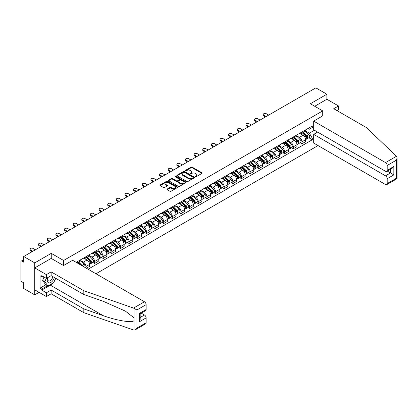 <?xml version="1.0" encoding="UTF-8"?>
<svg xmlns="http://www.w3.org/2000/svg" width="418" height="418" viewBox="0 0 418 418"><rect width="100%" height="100%" fill="white"/><g stroke="black" fill="none" stroke-linecap="round" stroke-linejoin="round"><path stroke-width="0.63" d="M195.394 176.741A0.538 0.308 0 0 0 196.152 176.741L201.931 173.407A0.768 0.444 0 0 0 202.155 173.094A0.768 0.444 0 0 0 201.931 172.78L192.144 167.127A0.768 0.444 0 0 0 191.057 167.127L185.279 170.466A0.538 0.308 0 0 0 186.041 170.905L186.789 170.471A2.461 1.421 0 0 1 190.268 170.471L191.083 170.941A2.461 1.421 0 0 1 191.805 171.944A2.461 1.421 0 0 1 191.083 172.953L190.336 173.381A0.538 0.308 0 0 0 191.099 173.82L191.846 173.392A2.461 1.421 0 0 1 195.326 173.392L196.141 173.862A2.461 1.421 0 0 1 196.862 174.865A2.461 1.421 0 0 1 196.141 175.868L195.394 176.302A0.538 0.308 0 0 0 195.394 176.741L195.394 176.302M167.19 189.04A0.768 0.444 0 0 0 166.965 189.354A0.768 0.444 0 0 0 167.19 189.667L169.933 191.251A0.768 0.444 0 0 0 171.019 191.251L177.436 187.546A0.768 0.444 0 0 0 177.66 187.233A0.768 0.444 0 0 0 177.436 186.919L167.649 181.271A0.768 0.444 0 0 0 166.563 181.271L160.146 184.975A0.768 0.444 0 0 0 159.922 185.289A0.768 0.444 0 0 0 160.146 185.602L163.464 187.515A0.768 0.444 0 0 0 164.551 187.515L167.299 185.932A0.768 0.444 0 0 0 167.524 185.618A0.768 0.444 0 0 0 167.299 185.305L165.653 184.354A2.059 1.186 0 0 1 165.053 183.512A2.059 1.186 0 0 1 166.322 182.415A2.059 1.186 0 0 1 168.559 182.676L175.006 186.391A2.059 1.186 0 0 1 175.607 187.233A2.059 1.186 0 0 1 174.337 188.33A2.059 1.186 0 0 1 172.096 188.074L171.019 187.452A0.768 0.444 0 0 0 169.933 187.452L167.19 189.04L167.19 189.667L169.933 188.095L169.933 187.452M63.604 260.482L51.252 253.355L34.746 262.885L23.727 256.521L315.846 87.864L326.871 94.228L310.365 103.758L322.717 110.89L63.604 260.482L63.604 265.503M186.841 181.49A0.768 0.444 0 0 0 187.928 181.49L194.344 177.786A0.768 0.444 0 0 0 194.569 177.472A0.768 0.444 0 0 0 194.344 177.159L184.557 171.505A0.768 0.444 0 0 0 183.471 171.505L177.054 175.21A0.768 0.444 0 0 0 176.83 175.523A0.768 0.444 0 0 0 177.054 175.837L186.841 181.49M175.398 176.856A0.538 0.308 0 0 1 175.941 176.934L185.879 182.671L179.474 186.371A0.768 0.444 0 0 1 178.387 186.371L168.6 180.722L171.349 179.144L171.349 178.507L168.6 180.09A0.768 0.444 0 0 0 168.376 180.409A0.768 0.444 0 0 0 168.6 180.722L168.6 180.09M171.349 179.144A0.768 0.444 0 0 1 172.435 179.144L172.435 178.507A0.768 0.444 0 0 0 171.349 178.507M172.435 178.507L176.401 180.801A0.768 0.444 0 0 0 177.493 180.801L179.312 179.745A0.768 0.444 0 0 0 179.536 179.432A0.768 0.444 0 0 0 179.312 179.118L175.179 176.736A0.538 0.308 0 0 1 175.941 176.297L185.89 182.039A0.768 0.444 0 0 1 186.114 182.352A0.768 0.444 0 0 1 185.89 182.666L185.89 182.039M34.746 262.885L34.746 294.862L23.727 288.498L23.727 282.84L22.008 281.847A1.567 0.904 -120 0 1 20.9 279.929L20.9 261.83A1.567 0.904 -120 0 1 21.224 261.109L23.727 259.667M95.978 273.774L318.035 145.569M34.746 294.862L39.093 292.349M23.727 256.521L23.727 262.18L22.008 261.187A1.567 0.904 -120 0 0 21.224 261.109M337.007 110.603L338.502 109.735L338.502 105.963L326.871 99.249L326.871 94.228M301.948 131.994A3.605 2.08 60 0 1 301.2 133.614L304.853 131.503A3.605 2.08 -120 0 0 305.6 129.883M296.759 135.876L299.398 137.397A3.605 2.08 60 0 1 301.948 141.812L305.6 139.701A3.605 2.08 -120 0 0 303.055 135.286L300.438 133.776M305.6 139.701L305.6 141.65L301.948 143.761L300.192 142.752M301.2 133.614A3.605 2.08 60 0 1 299.424 133.452M301.948 141.812L301.948 143.761M293.305 136.984A3.605 2.08 60 0 1 292.558 138.598L296.216 136.487A3.605 2.08 -120 0 0 296.958 134.873M291.55 147.737L293.305 148.751L296.958 146.64L296.958 144.691A3.605 2.08 -120 0 0 294.413 140.276L291.795 138.766M292.558 138.598A3.605 2.08 60 0 1 290.787 138.436M288.117 140.861L290.756 142.386A3.605 2.08 60 0 1 293.305 146.802L293.305 148.751M284.663 141.974A3.605 2.08 60 0 1 283.916 143.588L287.574 141.477A3.605 2.08 -120 0 0 288.321 139.863M282.913 152.727L284.663 153.74L288.321 151.629L288.321 149.681A3.605 2.08 -120 0 0 285.771 145.265L283.153 143.755M283.916 143.588A3.605 2.08 60 0 1 282.145 143.426M279.475 145.851L282.113 147.376A3.605 2.08 60 0 1 284.663 151.791L284.663 153.74M276.021 146.958A3.605 2.08 60 0 1 275.279 148.578L278.931 146.467A3.605 2.08 -120 0 0 279.679 144.847M274.271 157.717L276.021 158.73L279.679 156.619L279.679 154.665A3.605 2.08 -120 0 0 277.129 150.255L274.516 148.745M275.279 148.578A3.605 2.08 60 0 1 273.503 148.416M270.833 150.841L273.476 152.366A3.605 2.08 60 0 1 276.021 156.776L276.021 158.73M267.384 151.948A3.605 2.08 60 0 1 266.637 153.568L270.289 151.457A3.605 2.08 -120 0 0 271.036 149.837M265.629 162.706L267.384 163.715L271.036 161.604L271.036 159.655A3.605 2.08 -120 0 0 268.492 155.245L265.874 153.73M266.637 153.568A3.605 2.08 60 0 1 264.86 153.406M262.196 155.83L264.834 157.351A3.605 2.08 60 0 1 267.384 161.766L267.384 163.715M258.742 156.938A3.605 2.08 60 0 1 257.995 158.553L261.652 156.447A3.605 2.08 -120 0 0 262.399 154.827M256.986 167.696L258.742 168.705L262.399 166.594L262.399 164.645A3.605 2.08 -120 0 0 259.85 160.23L257.232 158.72M257.995 158.553A3.605 2.08 60 0 1 256.224 158.391M253.554 160.82L256.192 162.341A3.605 2.08 60 0 1 258.742 166.756L258.742 168.705M250.1 161.928A3.605 2.08 60 0 1 249.353 163.542L253.01 161.432A3.605 2.08 -120 0 0 253.757 159.817M248.349 172.681L250.1 173.695L253.757 171.584L253.757 169.635A3.605 2.08 -120 0 0 251.208 165.22L248.59 163.71M249.353 163.542A3.605 2.08 60 0 1 247.581 163.381M244.911 165.805L247.555 167.331A3.605 2.08 60 0 1 250.1 171.746L250.1 173.695M241.458 166.913A3.605 2.08 60 0 1 240.716 168.532L244.368 166.421A3.605 2.08 -120 0 0 245.115 164.807M239.707 177.671L241.458 178.685L245.115 176.574L245.115 174.619A3.605 2.08 -120 0 0 242.565 170.21L239.953 168.7M240.716 168.532A3.605 2.08 60 0 1 238.939 168.37M236.274 170.795L238.913 172.32A3.605 2.08 60 0 1 241.458 176.73L241.458 178.685M232.821 171.902A3.605 2.08 60 0 1 232.074 173.522L235.731 171.411A3.605 2.08 -120 0 0 236.473 169.792M231.065 182.661L232.821 183.674L236.473 181.564L236.473 179.609A3.605 2.08 -120 0 0 233.928 175.199L231.311 173.684M232.074 173.522A3.605 2.08 60 0 1 230.297 173.36M227.632 175.785L230.271 177.31A3.605 2.08 60 0 1 232.821 181.72L232.821 183.674M224.179 176.892A3.605 2.08 60 0 1 223.431 178.512L227.089 176.401A3.605 2.08 -120 0 0 227.836 174.781M222.428 187.651L224.179 188.659L227.836 186.548L227.836 184.599A3.605 2.08 -120 0 0 225.286 180.184L222.669 178.674M223.431 178.512A3.605 2.08 60 0 1 221.66 178.345M218.99 180.775L221.629 182.295A3.605 2.08 60 0 1 224.179 186.71L224.179 188.659M215.536 181.882A3.605 2.08 60 0 1 214.789 183.497L218.447 181.386A3.605 2.08 -120 0 0 219.194 179.771M213.786 192.635L215.536 193.649L219.194 191.538L219.194 189.589A3.605 2.08 -120 0 0 216.644 185.174L214.032 183.664M214.789 183.497A3.605 2.08 60 0 1 213.018 183.335M210.348 185.759L212.992 187.285A3.605 2.08 60 0 1 215.536 191.7L215.536 193.649M206.9 186.872A3.605 2.08 60 0 1 206.152 188.487L209.805 186.376A3.605 2.08 -120 0 0 210.552 184.761M205.144 197.625L206.9 198.639L210.552 196.528L210.552 194.579A3.605 2.08 -120 0 0 208.007 190.164L205.39 188.654M206.152 188.487A3.605 2.08 60 0 1 204.376 188.325M201.711 190.749L204.35 192.275A3.605 2.08 60 0 1 206.9 196.685L206.9 198.639M198.257 191.857A3.605 2.08 60 0 1 197.51 193.477L201.168 191.366A3.605 2.08 -120 0 0 201.91 189.746M196.502 202.615L198.257 203.629L201.91 201.518L201.91 199.564A3.605 2.08 -120 0 0 199.365 195.154L196.747 193.644M197.51 193.477A3.605 2.08 60 0 1 195.739 193.315M193.069 195.739L195.708 197.265A3.605 2.08 60 0 1 198.257 201.675L198.257 203.629M189.615 196.847A3.605 2.08 60 0 1 188.868 198.466L192.526 196.356A3.605 2.08 -120 0 0 193.273 194.736M187.865 207.605L189.615 208.613L193.273 206.502L193.273 204.554A3.605 2.08 -120 0 0 190.723 200.138L188.105 198.628M188.868 198.466A3.605 2.08 60 0 1 187.097 198.304M184.427 200.729L187.065 202.249A3.605 2.08 60 0 1 189.615 206.664L189.615 208.613M180.973 201.837A3.605 2.08 60 0 1 180.231 203.451L183.883 201.34A3.605 2.08 -120 0 0 184.631 199.726M179.223 212.59L180.973 213.603L184.631 211.492L184.631 209.543A3.605 2.08 -120 0 0 182.081 205.128L179.468 203.618M180.231 203.451A3.605 2.08 60 0 1 178.455 203.289M175.785 205.713L178.429 207.239A3.605 2.08 60 0 1 180.973 211.654L180.973 213.603M172.336 206.826A3.605 2.08 60 0 1 171.589 208.441L175.241 206.33A3.605 2.08 -120 0 0 175.988 204.715M170.581 217.579L172.336 218.593L175.988 216.482L175.988 214.533A3.605 2.08 -120 0 0 173.444 210.118L170.826 208.608M171.589 208.441A3.605 2.08 60 0 1 169.812 208.279M167.148 210.703L169.786 212.229A3.605 2.08 60 0 1 172.336 216.644L172.336 218.593M163.694 211.811A3.605 2.08 60 0 1 162.947 213.431L166.604 211.32A3.605 2.08 -120 0 0 167.352 209.7M161.938 222.569L163.694 223.583L167.352 221.472L167.352 219.518A3.605 2.08 -120 0 0 164.802 215.108L162.184 213.598M162.947 213.431A3.605 2.08 60 0 1 161.176 213.269M158.506 215.693L161.144 217.219A3.605 2.08 60 0 1 163.694 221.629L163.694 223.583M155.052 216.801A3.605 2.08 60 0 1 154.305 218.421L157.962 216.31A3.605 2.08 -120 0 0 158.709 214.69M153.301 227.559L155.052 228.568L158.709 226.462L158.709 224.508A3.605 2.08 -120 0 0 156.16 220.098L153.542 218.583M154.305 218.421A3.605 2.08 60 0 1 152.533 218.259M149.863 220.683L152.507 222.209A3.605 2.08 60 0 1 155.052 226.619L155.052 228.568M146.41 221.791A3.605 2.08 60 0 1 145.668 223.405L149.32 221.3A3.605 2.08 -120 0 0 150.067 219.68M144.659 232.549L146.41 233.557L150.067 231.447L150.067 229.498A3.605 2.08 -120 0 0 147.517 225.083L144.905 223.573M145.668 223.405A3.605 2.08 60 0 1 143.891 223.243M141.221 225.673L143.865 227.193A3.605 2.08 60 0 1 146.41 231.609L146.41 233.557M137.773 226.781A3.605 2.08 60 0 1 137.026 228.395L140.683 226.284A3.605 2.08 -120 0 0 141.425 224.67M136.017 237.534L137.773 238.547L141.425 236.436L141.425 234.488A3.605 2.08 -120 0 0 138.88 230.072L136.263 228.562M137.026 228.395A3.605 2.08 60 0 1 135.249 228.233M132.584 230.658L135.223 232.183A3.605 2.08 60 0 1 137.773 236.598L137.773 238.547M129.131 231.765A3.605 2.08 60 0 1 128.383 233.385L132.041 231.274A3.605 2.08 -120 0 0 132.788 229.66M127.38 242.524L129.131 243.537L132.788 241.426L132.788 239.472A3.605 2.08 -120 0 0 130.238 235.062L127.621 233.552M128.383 233.385A3.605 2.08 60 0 1 126.612 233.223M123.942 235.647L126.581 237.173A3.605 2.08 60 0 1 129.131 241.583L129.131 243.537M120.488 236.755A3.605 2.08 60 0 1 119.741 238.375L123.399 236.264A3.605 2.08 -120 0 0 124.146 234.644M118.738 247.513L120.488 248.527L124.146 246.416L124.146 244.462A3.605 2.08 -120 0 0 121.596 240.052L118.984 238.542M119.741 238.375A3.605 2.08 60 0 1 117.97 238.213M115.3 240.637L117.944 242.163A3.605 2.08 60 0 1 120.488 246.573L120.488 248.527M111.852 241.745A3.605 2.08 60 0 1 111.104 243.365L114.757 241.254A3.605 2.08 -120 0 0 115.504 239.634M110.096 252.503L111.852 253.512L115.504 251.401L115.504 249.452A3.605 2.08 -120 0 0 112.959 245.037L110.342 243.527M111.104 243.365A3.605 2.08 60 0 1 109.328 243.198M106.663 245.627L109.302 247.148A3.605 2.08 60 0 1 111.852 251.563L111.852 253.512M103.209 246.735A3.605 2.08 60 0 1 102.462 248.349L106.12 246.239A3.605 2.08 -120 0 0 106.862 244.624M101.454 257.488L103.209 258.502L106.862 256.391L106.862 254.442A3.605 2.08 -120 0 0 104.317 250.027L101.699 248.517M102.462 248.349A3.605 2.08 60 0 1 100.686 248.187M98.021 250.612L100.66 252.138A3.605 2.08 60 0 1 103.209 256.553L103.209 258.502M94.567 251.725A3.605 2.08 60 0 1 93.82 253.339L97.478 251.228A3.605 2.08 -120 0 0 98.225 249.614M92.817 262.478L94.567 263.492L98.225 261.381L98.225 259.432A3.605 2.08 -120 0 0 95.675 255.017L93.057 253.507M93.82 253.339A3.605 2.08 60 0 1 92.049 253.177M89.379 255.602L92.017 257.127A3.605 2.08 60 0 1 94.567 261.543L94.567 263.492M85.925 256.709A3.605 2.08 60 0 1 85.183 258.329L88.835 256.218A3.605 2.08 -120 0 0 89.583 254.599M86.369 268.225L89.583 266.37L89.583 264.416A3.605 2.08 -120 0 0 87.033 260.006L84.42 258.496M85.183 258.329A3.605 2.08 60 0 1 83.407 258.167M80.737 260.592L83.381 262.117A3.605 2.08 60 0 1 85.925 266.527L85.925 267.969M77.205 262.932L80.193 261.208A3.605 2.08 -120 0 0 80.94 259.588M77.288 261.699A3.605 2.08 60 0 1 77.022 262.823M313.688 128.316L312.303 127.516L309.367 129.214L308.066 128.462M305.396 130.886L309.367 133.18L314.435 130.249M313.688 137.465L312.303 138.264L309.367 133.18M88.088 269.213L312.303 139.764L312.303 138.264M313.688 126.717L312.303 127.516L312.303 126.017L76.18 262.337M322.717 110.89L322.717 115.906M51.252 253.355L51.252 258.439M308.834 137.762L312.303 139.764M195.608 176.819L196.141 176.511A2.461 1.421 0 0 0 196.862 175.508L196.862 174.865M191.805 171.944L191.805 172.587A2.461 1.421 0 0 1 191.083 173.59L190.551 173.898M201.931 172.78L201.931 173.407L192.144 167.77A0.768 0.444 0 0 0 191.057 167.77L185.493 170.978M194.344 177.159L194.344 177.786L184.557 172.148A0.768 0.444 0 0 0 183.471 172.148L177.065 175.847M192.985 177.692A0.538 0.308 0 0 0 192.985 177.253L184.395 172.294A0.538 0.308 0 0 0 183.633 172.294L182.849 172.749A2.461 1.421 0 0 0 182.128 173.752A2.461 1.421 0 0 0 182.849 174.755L188.717 178.146A2.461 1.421 0 0 0 192.196 178.146L192.985 177.692L192.985 178.329A0.538 0.308 0 0 0 193.142 178.11L193.142 177.472M182.128 173.752L182.128 174.39A2.461 1.421 0 0 0 182.849 175.398L182.849 174.755M192.985 178.329L192.196 178.784A2.461 1.421 0 0 1 188.717 178.784L182.849 175.398M172.435 179.144L176.401 181.438A0.768 0.444 0 0 0 177.493 181.438L179.312 180.388A0.768 0.444 0 0 0 179.536 180.074L179.536 179.432M180.524 183.178A2.059 1.186 0 0 0 182.765 183.434A2.059 1.186 0 0 0 184.035 182.337A2.059 1.186 0 0 0 183.429 181.496L181.161 180.184A0.768 0.444 0 0 0 180.074 180.184L178.251 181.24A0.768 0.444 0 0 0 178.026 181.553A0.768 0.444 0 0 0 178.251 181.867L180.524 183.178L180.524 183.815A2.059 1.186 0 0 0 182.765 184.072A2.059 1.186 0 0 0 184.035 182.974L184.035 182.337M178.026 181.553L178.026 182.191A0.768 0.444 0 0 0 178.251 182.504L178.251 181.867M180.524 183.815L178.251 182.504M175.607 187.233L175.607 187.875A2.059 1.186 0 0 1 174.337 188.973A2.059 1.186 0 0 1 172.096 188.711L171.019 188.095A0.768 0.444 0 0 0 169.933 188.095M165.053 183.512L165.053 184.155A2.059 1.186 0 0 0 165.653 184.991L165.653 184.354M167.289 185.937L165.653 184.991M177.425 187.551L167.649 181.908A0.768 0.444 0 0 0 166.563 181.908L160.157 185.608M302.413 132.914L305.814 136.268A1.959 1.129 60 0 1 306.331 139.204L305.6 139.628M303.087 133.582L304.534 134.413M268.685 115.091L266.329 113.733A1.803 1.04 -0 0 0 264.364 113.508A1.803 1.04 -0 0 0 263.256 114.469A1.803 1.04 -0 0 0 263.784 115.206L266.135 116.565M302.789 132.694L306.514 136.373A0.941 0.543 60 0 1 306.765 137.783A0.941 0.543 60 0 1 306.676 137.815M303.353 132.37L306.755 135.725A1.959 1.129 60 0 1 307.272 138.661A1.959 1.129 60 0 1 306.681 138.724M305.255 131.132L308.75 134.575A1.959 1.129 60 0 1 309.268 137.512L307.272 138.661M265.414 116.983L263.784 116.037A1.803 1.04 180 0 1 263.256 115.3L263.256 114.469M293.77 137.903L297.172 141.258A1.959 1.129 60 0 1 297.689 144.194L296.958 144.618M294.45 138.572L295.892 139.403M260.043 120.081L257.692 118.722A1.803 1.04 -0 0 0 255.727 118.498A1.803 1.04 -0 0 0 254.614 119.459A1.803 1.04 -0 0 0 255.142 120.196L257.493 121.554M294.147 137.684L297.872 141.362A0.941 0.543 60 0 1 298.123 142.768A0.941 0.543 60 0 1 298.039 142.804M294.711 137.36L298.118 140.714A1.959 1.129 60 0 1 298.63 143.651A1.959 1.129 60 0 1 298.039 143.714M296.618 136.116L300.108 139.565A1.959 1.129 60 0 1 300.626 142.501L298.63 143.651M256.777 121.967L255.142 121.027A1.803 1.04 180 0 1 254.614 120.29L254.614 119.459M285.128 142.888L288.535 146.248A1.959 1.129 60 0 1 289.047 149.184L288.321 149.607M285.808 143.557L287.25 144.393M251.401 125.071L249.05 123.712A1.803 1.04 -0 0 0 247.085 123.488A1.803 1.04 -0 0 0 245.972 124.449A1.803 1.04 -0 0 0 246.5 125.181L248.856 126.544M285.504 142.674L289.235 146.347A0.941 0.543 60 0 1 289.481 147.758A0.941 0.543 60 0 1 289.397 147.794M286.069 142.345L289.475 145.704A1.959 1.129 60 0 1 289.993 148.641A1.959 1.129 60 0 1 289.397 148.703M287.976 141.106L291.466 144.555A1.959 1.129 60 0 1 291.983 147.491L289.993 148.641M248.135 126.957L246.5 126.017A1.803 1.04 180 0 1 245.972 125.28L245.972 124.449M396.463 156.285L397.1 157.837L396.41 160.151L387.188 165.476A2.351 1.359 -120 0 0 385.527 162.597L396.463 156.285L366.419 127.579L333.736 108.711L338.502 105.963M317.623 132.088L313.688 134.361L313.688 143.06L385.527 184.537A2.351 1.359 -120 0 0 386.702 184.651A2.351 1.359 -120 0 0 387.188 183.575L387.188 178.716A2.351 1.359 -120 0 0 385.527 175.837L390.511 172.958L393.834 174.876L387.188 178.716M313.688 134.361L385.527 175.837M322.717 115.843L313.688 121.121L313.688 129.82L385.527 171.296A2.351 1.359 -120 0 0 386.702 171.411A2.351 1.359 -120 0 0 387.188 170.335L387.188 165.476M313.688 121.121L385.527 162.597M326.871 99.249L314.712 106.266M387.267 171.087L390.511 172.958L390.511 169.212M387.188 170.335L393.834 166.5L392.173 168.255L386.702 171.411M387.188 183.575L396.41 178.251L396.76 178.455M52.752 283.153A8.815 5.089 -60 0 1 50.312 285.139L41.727 290.097L46.377 292.783L51.142 290.035L83.825 308.902L83.825 312.674L134.037 330.136L135.249 329.828L136.911 328.073L146.133 322.748A2.351 1.359 60 0 1 145.647 323.825L135.249 329.828M83.825 308.902L103.136 315.637C116.857 320.627 132.234 323.104 134.037 320.616L134.037 317.832L125.405 311.128L103.136 301.247L83.825 294.512L51.142 275.645L46.377 278.393L41.727 275.708L41.727 276.732L40.065 275.77L40.065 288.117L41.727 289.073L47.49 285.745M46.377 292.783L46.377 296.555L34.746 289.841L34.746 267.901L51.2 258.408L63.552 265.54L72.633 260.294L144.471 301.77A2.351 1.359 60 0 1 146.133 304.649L146.133 309.508A2.351 1.359 60 0 1 145.647 310.584L140.176 313.74L140.176 319.409L139.487 321.724L139.487 313.343C140.385 313.861 140.385 313.861 139.487 313.343L146.133 309.508M51.142 290.035L51.142 293.807L46.377 296.555M83.825 312.674L51.142 293.807M146.133 304.649L136.911 309.973L133.541 308.082L83.825 290.735L51.142 271.867L46.377 274.621L46.377 278.393M46.377 274.621L34.746 267.901M41.727 290.097L41.727 289.073M51.142 271.867L51.142 275.645M83.825 290.735L83.825 294.512M140.176 317.487L144.471 315.01A2.351 1.359 60 0 1 146.133 317.889L146.133 322.748M144.471 315.01L141.227 313.134M55.756 278.304A8.815 5.089 -60 0 1 54.502 280.849M42.615 276.22L41.727 276.732M40.065 288.117L45.828 284.789M47.965 277.479A5.089 2.942 120 0 0 47.265 280.342A5.089 2.942 120 0 0 50.343 282.683A5.089 2.942 120 0 0 54.314 277.474M48.237 277.322A3.485 2.012 120 0 0 47.746 279.308A3.485 2.012 120 0 0 48.467 280.906A3.485 2.012 120 0 0 51.127 279.997A3.485 2.012 120 0 0 52.673 276.528M55.537 278.179L53.854 282.521L47.877 285.969L45.661 284.695L42.667 280.436L44 277.019M47.877 285.969L44.888 281.716L46.215 278.299M42.667 280.436L44.888 281.716M276.486 147.878L279.893 151.238A1.959 1.129 60 0 1 280.41 154.174L279.679 154.592M277.165 148.547L278.607 149.383M242.764 130.061L240.407 128.702A1.803 1.04 -0 0 0 238.443 128.478A1.803 1.04 -0 0 0 237.33 129.434A1.803 1.04 -0 0 0 237.858 130.17L240.214 131.529M276.868 147.659L280.593 151.337A0.941 0.543 60 0 1 280.839 152.748A0.941 0.543 60 0 1 280.755 152.779M277.432 147.335L280.833 150.694A1.959 1.129 60 0 1 281.351 153.631A1.959 1.129 60 0 1 280.76 153.693M279.334 146.096L282.829 149.539A1.959 1.129 60 0 1 283.347 152.476L281.351 153.631M239.493 131.947L237.858 131.001A1.803 1.04 180 0 1 237.33 130.27L237.33 129.434M267.849 152.868L271.251 156.227A1.959 1.129 60 0 1 271.768 159.159L271.036 159.582M268.528 153.537L269.971 154.367M234.122 135.051L231.765 133.687A1.803 1.04 -0 0 0 229.806 133.462A1.803 1.04 -0 0 0 228.693 134.424A1.803 1.04 -0 0 0 229.221 135.16L231.572 136.519M268.225 152.648L271.951 156.327A0.941 0.543 60 0 1 272.202 157.738A0.941 0.543 60 0 1 272.113 157.769M268.79 152.324L272.191 155.684A1.959 1.129 60 0 1 272.708 158.615A1.959 1.129 60 0 1 272.118 158.678M270.692 151.086L274.187 154.529A1.959 1.129 60 0 1 274.704 157.466L272.708 158.615M230.851 136.937L229.221 135.991A1.803 1.04 180 0 1 228.693 135.254L228.693 134.424M259.207 157.858L262.608 161.212A1.959 1.129 60 0 1 263.126 164.149L262.394 164.572M259.886 158.526L261.328 159.357M225.48 140.035L223.128 138.677A1.803 1.04 -0 0 0 221.164 138.452A1.803 1.04 -0 0 0 220.051 139.413A1.803 1.04 -0 0 0 220.579 140.15L222.93 141.509M259.583 157.638L263.314 161.317A0.941 0.543 60 0 1 263.559 162.722A0.941 0.543 60 0 1 263.476 162.759M260.148 157.314L263.554 160.669A1.959 1.129 60 0 1 264.066 163.605A1.959 1.129 60 0 1 263.476 163.668M262.055 156.071L265.545 159.519A1.959 1.129 60 0 1 266.062 162.456L264.066 163.605M222.214 141.921L220.579 140.981A1.803 1.04 180 0 1 220.051 140.244L220.051 139.413M250.565 162.842L253.972 166.202A1.959 1.129 60 0 1 254.489 169.138L253.757 169.562M251.244 163.516L252.686 164.347M216.837 145.025L214.486 143.667A1.803 1.04 -0 0 0 212.522 143.442A1.803 1.04 -0 0 0 211.409 144.403A1.803 1.04 -0 0 0 211.936 145.14L214.293 146.499M250.941 162.628L254.672 166.301A0.941 0.543 60 0 1 254.917 167.712A0.941 0.543 60 0 1 254.834 167.749M251.505 162.299L254.912 165.659A1.959 1.129 60 0 1 255.429 168.595A1.959 1.129 60 0 1 254.839 168.658M253.412 161.061L256.908 164.509A1.959 1.129 60 0 1 257.42 167.446L255.429 168.595M213.572 146.911L211.936 145.971A1.803 1.04 180 0 1 211.409 145.234L211.409 144.403M241.923 167.832L245.329 171.192A1.959 1.129 60 0 1 245.847 174.128L245.115 174.552M242.602 168.501L244.049 169.337M208.201 150.015L205.844 148.656A1.803 1.04 -0 0 0 203.879 148.432A1.803 1.04 -0 0 0 202.772 149.393A1.803 1.04 -0 0 0 203.3 150.125L205.651 151.483M242.304 167.613L246.03 171.291A0.941 0.543 60 0 1 246.28 172.702A0.941 0.543 60 0 1 246.192 172.733M242.868 167.289L246.27 170.649A1.959 1.129 60 0 1 246.787 173.585A1.959 1.129 60 0 1 246.197 173.648M244.77 166.05L248.266 169.499A1.959 1.129 60 0 1 248.783 172.43L246.787 173.585M204.93 151.901L203.3 150.955A1.803 1.04 180 0 1 202.772 150.224L202.772 149.393M233.286 172.822L236.687 176.182A1.959 1.129 60 0 1 237.205 179.118L236.473 179.536M233.965 173.491L235.407 174.327M199.558 155.005L197.202 153.646A1.803 1.04 -0 0 0 195.243 153.416A1.803 1.04 -0 0 0 194.13 154.378A1.803 1.04 -0 0 0 194.657 155.115L197.009 156.473M233.662 172.603L237.387 176.281A0.941 0.543 60 0 1 237.638 177.692A0.941 0.543 60 0 1 237.549 177.723M234.226 172.279L237.628 175.638A1.959 1.129 60 0 1 238.145 178.575A1.959 1.129 60 0 1 237.555 178.638M236.133 171.04L239.624 174.484A1.959 1.129 60 0 1 240.141 177.42L238.145 178.575M196.288 156.891L194.657 155.945A1.803 1.04 180 0 1 194.13 155.209L194.13 154.378M224.644 177.812L228.045 181.166A1.959 1.129 60 0 1 228.562 184.103L227.836 184.526M225.323 178.481L226.765 179.312M190.916 159.989L188.565 158.631A1.803 1.04 -0 0 0 186.6 158.406A1.803 1.04 -0 0 0 185.487 159.368A1.803 1.04 -0 0 0 186.015 160.104L188.372 161.463M225.02 177.593L228.75 181.271A0.941 0.543 60 0 1 228.996 182.682A0.941 0.543 60 0 1 228.912 182.713M225.584 177.269L228.991 180.623A1.959 1.129 60 0 1 229.508 183.559A1.959 1.129 60 0 1 228.912 183.622M227.491 176.03L230.982 179.474A1.959 1.129 60 0 1 231.499 182.41L229.508 183.559M187.651 161.876L186.015 160.935A1.803 1.04 180 0 1 185.487 160.198L185.487 159.368M216.001 182.797L219.408 186.156A1.959 1.129 60 0 1 219.925 189.093L219.194 189.516M216.681 183.471L218.123 184.301M182.274 164.979L179.923 163.621A1.803 1.04 -0 0 0 177.958 163.396A1.803 1.04 -0 0 0 176.845 164.358A1.803 1.04 -0 0 0 177.373 165.094L179.73 166.453M216.383 182.582L220.108 186.261A0.941 0.543 60 0 1 220.354 187.666A0.941 0.543 60 0 1 220.27 187.703M216.942 182.253L220.349 185.613A1.959 1.129 60 0 1 220.866 188.549A1.959 1.129 60 0 1 220.276 188.612M218.849 181.015L222.345 184.463A1.959 1.129 60 0 1 222.857 187.4L220.866 188.549M179.008 166.866L177.373 165.925A1.803 1.04 180 0 1 176.845 165.188L176.845 164.358M207.365 187.786L210.766 191.146A1.959 1.129 60 0 1 211.283 194.083L210.552 194.506M208.039 188.455L209.486 189.291M173.637 169.969L171.281 168.611A1.803 1.04 -0 0 0 169.316 168.386A1.803 1.04 -0 0 0 168.208 169.347A1.803 1.04 -0 0 0 168.736 170.079L171.087 171.437M207.741 187.572L211.466 191.245A0.941 0.543 60 0 1 211.717 192.656A0.941 0.543 60 0 1 211.628 192.693M208.305 187.243L211.707 190.603A1.959 1.129 60 0 1 212.224 193.539A1.959 1.129 60 0 1 211.633 193.602M210.207 186.005L213.702 189.453A1.959 1.129 60 0 1 214.22 192.39L212.224 193.539M170.366 171.855L168.736 170.915A1.803 1.04 180 0 1 168.208 170.178L168.208 169.347M198.722 192.776L202.124 196.136A1.959 1.129 60 0 1 202.641 199.072L201.91 199.49M199.402 193.445L200.844 194.281M164.995 174.959L162.639 173.601A1.803 1.04 -0 0 0 160.679 173.371A1.803 1.04 -0 0 0 159.566 174.332A1.803 1.04 -0 0 0 160.094 175.069L162.445 176.427M199.099 192.557L202.824 196.235A0.941 0.543 60 0 1 203.075 197.646A0.941 0.543 60 0 1 202.991 197.677M199.663 192.233L203.07 195.593A1.959 1.129 60 0 1 203.582 198.529A1.959 1.129 60 0 1 202.991 198.592M201.57 190.995L205.06 194.438A1.959 1.129 60 0 1 205.578 197.374L203.582 198.529M161.729 176.845L160.094 175.9A1.803 1.04 180 0 1 159.566 175.168L159.566 174.332M190.08 197.766L193.487 201.126A1.959 1.129 60 0 1 193.999 204.057L193.273 204.48M190.76 198.435L192.202 199.266M156.353 179.944L154.002 178.585A1.803 1.04 -0 0 0 152.037 178.361A1.803 1.04 -0 0 0 150.924 179.322A1.803 1.04 -0 0 0 151.452 180.059L153.808 181.417M190.456 197.547L194.187 201.225A0.941 0.543 60 0 1 194.433 202.636A0.941 0.543 60 0 1 194.349 202.667M191.021 197.223L194.427 200.577A1.959 1.129 60 0 1 194.945 203.514A1.959 1.129 60 0 1 194.349 203.576M192.928 195.985L196.418 199.428A1.959 1.129 60 0 1 196.935 202.364L194.945 203.514M153.087 181.835L151.452 180.889A1.803 1.04 180 0 1 150.924 180.153L150.924 179.322M181.438 202.756L184.845 206.111A1.959 1.129 60 0 1 185.362 209.047L184.631 209.47M182.117 203.425L183.559 204.256M147.716 184.934L145.359 183.575A1.803 1.04 -0 0 0 143.395 183.35A1.803 1.04 -0 0 0 142.282 184.312A1.803 1.04 -0 0 0 142.81 185.049L145.166 186.407M181.82 202.537L185.545 206.215A0.941 0.543 60 0 1 185.791 207.621A0.941 0.543 60 0 1 185.707 207.657M182.384 202.213L185.785 205.567A1.959 1.129 60 0 1 186.303 208.504A1.959 1.129 60 0 1 185.712 208.566M184.286 200.969L187.781 204.418A1.959 1.129 60 0 1 188.299 207.354L186.303 208.504M144.445 186.82L142.81 185.879A1.803 1.04 180 0 1 142.282 185.143L142.282 184.312M172.801 207.741L176.203 211.1A1.959 1.129 60 0 1 176.72 214.037L175.988 214.46M173.48 208.415L174.923 209.246M139.074 189.924L136.717 188.565A1.803 1.04 -0 0 0 134.758 188.34A1.803 1.04 -0 0 0 133.645 189.302A1.803 1.04 -0 0 0 134.173 190.033L136.524 191.397M173.177 207.527L176.903 211.2A0.941 0.543 60 0 1 177.154 212.61A0.941 0.543 60 0 1 177.065 212.647M173.742 207.197L177.143 210.557A1.959 1.129 60 0 1 177.66 213.493A1.959 1.129 60 0 1 177.07 213.556M175.644 205.959L179.139 209.408A1.959 1.129 60 0 1 179.656 212.344L177.66 213.493M135.803 191.81L134.173 190.869A1.803 1.04 180 0 1 133.645 190.133L133.645 189.302M164.159 212.731L167.561 216.09A1.959 1.129 60 0 1 168.078 219.027L167.346 219.445M164.838 213.399L166.28 214.235M130.432 194.913L128.08 193.555A1.803 1.04 -0 0 0 126.116 193.33A1.803 1.04 -0 0 0 125.003 194.286A1.803 1.04 -0 0 0 125.531 195.023L127.882 196.382M164.535 212.511L168.266 216.19A0.941 0.543 60 0 1 168.511 217.6A0.941 0.543 60 0 1 168.428 217.632M165.1 212.187L168.506 215.547A1.959 1.129 60 0 1 169.018 218.483A1.959 1.129 60 0 1 168.428 218.546M167.007 210.949L170.497 214.392A1.959 1.129 60 0 1 171.014 217.329L169.018 218.483M127.166 196.8L125.531 195.854A1.803 1.04 180 0 1 125.003 195.122L125.003 194.286M155.517 217.721L158.924 221.08A1.959 1.129 60 0 1 159.441 224.017L158.709 224.435M156.196 218.389L157.638 219.225M121.79 199.903L119.438 198.54A1.803 1.04 -0 0 0 117.474 198.315A1.803 1.04 -0 0 0 116.361 199.276A1.803 1.04 -0 0 0 116.888 200.013L119.245 201.371M155.893 217.501L159.624 221.179A0.941 0.543 60 0 1 159.869 222.59A0.941 0.543 60 0 1 159.786 222.622M156.457 217.177L159.864 220.537A1.959 1.129 60 0 1 160.381 223.468A1.959 1.129 60 0 1 159.791 223.536M158.365 215.939L161.86 219.382A1.959 1.129 60 0 1 162.372 222.319L160.381 223.468M118.524 201.789L116.888 200.844A1.803 1.04 180 0 1 116.361 200.107L116.361 199.276M146.875 222.71L150.281 226.065A1.959 1.129 60 0 1 150.799 229.001L150.067 229.425M147.554 223.379L149.001 224.21M113.153 204.888L110.796 203.529A1.803 1.04 -0 0 0 108.832 203.305A1.803 1.04 -0 0 0 107.724 204.266A1.803 1.04 -0 0 0 108.246 205.003L110.603 206.361M147.256 222.491L150.982 226.169A0.941 0.543 60 0 1 151.232 227.575A0.941 0.543 60 0 1 151.144 227.611M147.82 222.167L151.222 225.521A1.959 1.129 60 0 1 151.739 228.458A1.959 1.129 60 0 1 151.149 228.521M149.722 220.923L153.218 224.372A1.959 1.129 60 0 1 153.735 227.308L151.739 228.458M109.882 206.774L108.246 205.834A1.803 1.04 180 0 1 107.724 205.097L107.724 204.266M138.238 227.695L141.639 231.055A1.959 1.129 60 0 1 142.157 233.991L141.425 234.414M138.917 228.369L140.359 229.2M104.51 209.878L102.154 208.519A1.803 1.04 -0 0 0 100.195 208.295A1.803 1.04 -0 0 0 99.082 209.256A1.803 1.04 -0 0 0 99.609 209.993L101.961 211.351M138.614 227.481L142.339 231.159A0.941 0.543 60 0 1 142.59 232.565A0.941 0.543 60 0 1 142.501 232.601M139.178 227.152L142.58 230.511A1.959 1.129 60 0 1 143.097 233.448A1.959 1.129 60 0 1 142.507 233.51M141.085 225.913L144.576 229.362A1.959 1.129 60 0 1 145.093 232.298L143.097 233.448M101.24 211.764L99.609 210.824A1.803 1.04 180 0 1 99.082 210.087L99.082 209.256M129.596 232.685L132.997 236.045A1.959 1.129 60 0 1 133.514 238.981L132.788 239.404M130.275 233.354L131.717 234.19M95.868 214.868L93.517 213.509A1.803 1.04 -0 0 0 91.552 213.284A1.803 1.04 -0 0 0 90.44 214.246A1.803 1.04 -0 0 0 90.967 214.977L93.324 216.336M129.972 232.465L133.703 236.144A0.941 0.543 60 0 1 133.948 237.555A0.941 0.543 60 0 1 133.864 237.591M130.536 232.142L133.943 235.501A1.959 1.129 60 0 1 134.46 238.438A1.959 1.129 60 0 1 133.864 238.5M132.443 230.903L135.934 234.352A1.959 1.129 60 0 1 136.451 237.283L134.46 238.438M92.603 216.754L90.967 215.808A1.803 1.04 180 0 1 90.44 215.077L90.44 214.246M120.954 237.675L124.36 241.034A1.959 1.129 60 0 1 124.877 243.971L124.146 244.389M121.633 238.344L123.075 239.18M87.226 219.858L84.875 218.499A1.803 1.04 -0 0 0 82.91 218.269A1.803 1.04 -0 0 0 81.797 219.231A1.803 1.04 -0 0 0 82.325 219.967L84.682 221.326M121.335 237.455L125.06 241.134A0.941 0.543 60 0 1 125.306 242.544A0.941 0.543 60 0 1 125.222 242.576M121.894 237.131L125.301 240.491A1.959 1.129 60 0 1 125.818 243.428A1.959 1.129 60 0 1 125.228 243.49M123.801 235.893L127.297 239.336A1.959 1.129 60 0 1 127.809 242.273L125.818 243.428M83.961 221.744L82.325 220.798A1.803 1.04 180 0 1 81.797 220.061L81.797 219.231M112.317 242.665L115.718 246.019A1.959 1.129 60 0 1 116.235 248.956L115.504 249.379M112.991 243.333L114.438 244.164M78.589 224.842L76.233 223.484A1.803 1.04 -0 0 0 74.268 223.259A1.803 1.04 -0 0 0 73.16 224.22A1.803 1.04 -0 0 0 73.688 224.957L76.039 226.316M112.693 242.445L116.418 246.124A0.941 0.543 60 0 1 116.669 247.534A0.941 0.543 60 0 1 116.58 247.566M113.257 242.121L116.659 245.476A1.959 1.129 60 0 1 117.176 248.412A1.959 1.129 60 0 1 116.585 248.475M115.159 240.883L118.655 244.326A1.959 1.129 60 0 1 119.172 247.263L117.176 248.412M75.318 226.734L73.688 225.788A1.803 1.04 180 0 1 73.16 225.051L73.16 224.22M103.674 247.655L107.076 251.009A1.959 1.129 60 0 1 107.593 253.945L106.862 254.369M104.354 248.323L105.796 249.154M69.947 229.832L67.591 228.474A1.803 1.04 -0 0 0 65.631 228.249A1.803 1.04 -0 0 0 64.518 229.21A1.803 1.04 -0 0 0 65.046 229.947L67.397 231.306M104.051 247.435L107.776 251.113A0.941 0.543 60 0 1 108.027 252.519A0.941 0.543 60 0 1 107.943 252.556M104.615 247.106L108.022 250.466A1.959 1.129 60 0 1 108.534 253.402A1.959 1.129 60 0 1 107.943 253.465M106.522 245.868L110.012 249.316A1.959 1.129 60 0 1 110.53 252.253L108.534 253.402M66.681 231.718L65.046 230.778A1.803 1.04 180 0 1 64.518 230.041L64.518 229.21M95.032 252.639L98.439 255.999A1.959 1.129 60 0 1 98.951 258.935L98.225 259.359M95.712 253.308L97.154 254.144M61.305 234.822L58.954 233.463A1.803 1.04 -0 0 0 56.989 233.239A1.803 1.04 -0 0 0 55.876 234.2A1.803 1.04 -0 0 0 56.404 234.932L58.76 236.29M95.408 252.425L99.139 256.098A0.941 0.543 60 0 1 99.385 257.509A0.941 0.543 60 0 1 99.301 257.545M95.973 252.096L99.379 255.455A1.959 1.129 60 0 1 99.897 258.392A1.959 1.129 60 0 1 99.301 258.455M97.88 250.857L101.37 254.306A1.959 1.129 60 0 1 101.887 257.242L99.897 258.392M58.039 236.708L56.404 235.768A1.803 1.04 180 0 1 55.876 235.031L55.876 234.2M86.39 257.629L89.797 260.989A1.959 1.129 60 0 1 90.314 263.925L89.583 264.343M87.069 258.298L88.511 259.134M52.668 239.812L50.312 238.453A1.803 1.04 -0 0 0 48.347 238.223A1.803 1.04 -0 0 0 47.234 239.185A1.803 1.04 -0 0 0 47.762 239.922L50.118 241.28M86.772 257.41L90.497 261.088A0.941 0.543 60 0 1 90.743 262.499A0.941 0.543 60 0 1 90.659 262.53M87.336 257.086L90.737 260.445A1.959 1.129 60 0 1 91.255 263.382A1.959 1.129 60 0 1 90.664 263.444M89.238 255.847L92.733 259.291A1.959 1.129 60 0 1 93.251 262.227L91.255 263.382M49.397 241.698L47.762 240.752A1.803 1.04 180 0 1 47.234 240.021L47.234 239.185M77.753 262.619L79.289 264.134M78.432 263.288L79.875 264.119M44.026 244.796L41.669 243.438A1.803 1.04 -0 0 0 39.71 243.213A1.803 1.04 -0 0 0 38.597 244.175A1.803 1.04 -0 0 0 39.125 244.911L41.476 246.27M80.731 264.97L78.129 262.399M78.694 262.076L82.095 265.43A1.959 1.129 60 0 1 82.565 266.026M80.596 260.837L84.091 264.28A1.959 1.129 60 0 1 84.619 267.212M40.755 246.688L39.125 245.742A1.803 1.04 180 0 1 38.597 245.005L38.597 244.175M35.384 249.786L33.032 248.428A1.803 1.04 -0 0 0 31.068 248.203A1.803 1.04 -0 0 0 29.955 249.165A1.803 1.04 -0 0 0 30.483 249.901L32.834 251.26M32.118 251.673L30.483 250.732A1.803 1.04 180 0 1 29.955 249.995L29.955 249.165M85.925 266.527L89.583 264.416M94.567 261.543L98.225 259.432M103.209 256.553L106.862 254.442M111.852 251.563L115.504 249.452M120.488 246.573L124.146 244.462M129.131 241.583L132.788 239.472M137.773 236.598L141.425 234.488M146.41 231.609L150.067 229.498M155.052 226.619L158.709 224.508M163.694 221.629L167.352 219.518M172.336 216.644L175.988 214.533M180.973 211.654L184.631 209.543M189.615 206.664L193.273 204.554M198.257 201.675L201.91 199.564M206.9 196.685L210.552 194.579M215.536 191.7L219.194 189.589M224.179 186.71L227.836 184.599M232.821 181.72L236.473 179.609M241.458 176.73L245.115 174.619M250.1 171.746L253.757 169.635M258.742 166.756L262.399 164.645M267.384 161.766L271.036 159.655M276.021 156.776L279.679 154.665M284.663 151.791L288.321 149.681M293.305 146.802L296.958 144.691M83.381 262.117L87.033 260.006M92.017 257.127L95.675 255.017M100.66 252.138L104.317 250.027M109.302 247.148L112.959 245.037M117.944 242.163L121.596 240.052M126.581 237.173L130.238 235.062M135.223 232.183L138.88 230.072M143.865 227.193L147.517 225.083M152.507 222.209L156.16 220.098M161.144 217.219L164.802 215.108M169.786 212.229L173.444 210.118M178.429 207.239L182.081 205.128M187.065 202.249L190.723 200.138M195.708 197.265L199.365 195.154M204.35 192.275L208.007 190.164M212.992 187.285L216.644 185.174M221.629 182.295L225.286 180.184M230.271 177.31L233.928 175.199M238.913 172.32L242.565 170.21M247.555 167.331L251.208 165.22M256.192 162.341L259.85 160.23M264.834 157.351L268.492 155.245M273.476 152.366L277.129 150.255M282.113 147.376L285.771 145.265M290.756 142.386L294.413 140.276M299.398 137.397L303.055 135.286M23.727 260.195L22.008 261.187M196.141 176.511L196.141 175.868M190.336 173.82L190.336 173.381M191.083 173.59L191.083 172.953M185.279 170.905L185.279 170.466M191.057 167.77L191.057 167.127M192.144 167.77L192.144 167.127M177.054 175.837L177.054 175.21M183.471 172.148L183.471 171.505M184.557 172.148L184.557 171.505M188.717 178.784L188.717 178.146M192.196 178.784L192.196 178.146M176.401 181.438L176.401 180.801M177.493 181.438L177.493 180.801M179.312 180.388L179.312 179.745M175.941 176.934L175.941 176.297M171.019 188.095L171.019 187.452M172.096 188.711L172.096 188.074M167.299 185.932L167.299 185.305M160.146 185.602L160.146 184.975M166.563 181.908L166.563 181.271M167.649 181.908L167.649 181.271M177.436 187.546L177.436 186.919M305.814 136.268L304.691 136.921M306.958 137.35L306.603 137.553M308.75 134.575L306.755 135.725M263.784 116.037L263.784 115.206M297.172 141.258L296.048 141.911M298.316 142.339L297.966 142.543M300.108 139.565L298.118 140.714M255.142 121.027L255.142 120.196M288.535 146.248L287.406 146.896M289.674 147.329L289.324 147.533M291.466 144.555L289.475 145.704M246.5 126.017L246.5 125.181M396.41 178.251L396.41 160.151M393.834 166.5L393.834 174.876M134.037 330.136L134.037 320.616M134.037 317.832L134.037 308.312M136.911 309.973L136.911 328.073M146.133 317.889L139.487 321.724M133.541 308.082L144.471 301.77M50.312 285.139L103.136 315.637M279.893 151.238L278.769 151.886M281.037 152.319L280.682 152.523M282.829 149.539L280.833 150.694M237.858 131.001L237.858 130.17M271.251 156.227L270.127 156.875M272.395 157.304L272.04 157.508M274.187 154.529L272.191 155.684M229.221 135.991L229.221 135.16M262.608 161.212L261.485 161.865M263.753 162.294L263.403 162.498M265.545 159.519L263.554 160.669M220.579 140.981L220.579 140.15M253.972 166.202L252.843 166.85M255.116 167.284L254.761 167.487M256.908 164.509L254.912 165.659M211.936 145.971L211.936 145.14M245.329 171.192L244.206 171.84M246.474 172.273L246.118 172.477M248.266 169.499L246.27 170.649M203.3 150.955L203.3 150.125M236.687 176.182L235.564 176.83M237.832 177.258L237.481 177.462M239.624 174.484L237.628 175.638M194.657 155.945L194.657 155.115M228.045 181.166L226.922 181.82M229.189 182.248L228.839 182.452M230.982 179.474L228.991 180.623M186.015 160.935L186.015 160.104M219.408 186.156L218.28 186.804M220.552 187.238L220.197 187.442M222.345 184.463L220.349 185.613M177.373 165.925L177.373 165.094M210.766 191.146L209.643 191.794M211.91 192.228L211.555 192.432M213.702 189.453L211.707 190.603M168.736 170.915L168.736 170.079M202.124 196.136L201.001 196.784M203.268 197.212L202.918 197.416M205.06 194.438L203.07 195.593M160.094 175.9L160.094 175.069M193.487 201.126L192.358 201.774M194.626 202.202L194.276 202.406M196.418 199.428L194.427 200.577M151.452 180.889L151.452 180.059M184.845 206.111L183.721 206.764M185.989 207.192L185.634 207.396M187.781 204.418L185.785 205.567M142.81 185.879L142.81 185.049M176.203 211.1L175.079 211.748M177.347 212.182L176.992 212.386M179.139 209.408L177.143 210.557M134.173 190.869L134.173 190.033M167.561 216.09L166.437 216.738M168.705 217.172L168.355 217.376M170.497 214.392L168.506 215.547M125.531 195.854L125.531 195.023M158.924 221.08L157.795 221.728M160.068 222.157L159.713 222.36M161.86 219.382L159.864 220.537M116.888 200.844L116.888 200.013M150.281 226.065L149.158 226.718M151.426 227.146L151.07 227.35M153.218 224.372L151.222 225.521M108.246 205.834L108.246 205.003M141.639 231.055L140.516 231.703M142.784 232.136L142.434 232.34M144.576 229.362L142.58 230.511M99.609 210.824L99.609 209.993M132.997 236.045L131.874 236.692M134.141 237.126L133.791 237.33M135.934 234.352L133.943 235.501M90.967 215.808L90.967 214.977M124.36 241.034L123.232 241.682M125.504 242.111L125.149 242.315M127.297 239.336L125.301 240.491M82.325 220.798L82.325 219.967M115.718 246.019L114.595 246.672M116.862 247.101L116.507 247.304M118.655 244.326L116.659 245.476M73.688 225.788L73.688 224.957M107.076 251.009L105.953 251.662M108.22 252.091L107.87 252.294M110.012 249.316L108.022 250.466M65.046 230.778L65.046 229.947M98.439 255.999L97.31 256.647M99.578 257.08L99.228 257.284M101.37 254.306L99.379 255.455M56.404 235.768L56.404 234.932M89.797 260.989L88.673 261.637M90.941 262.07L90.586 262.274M92.733 259.291L90.737 260.445M47.762 240.752L47.762 239.922M84.091 264.28L82.095 265.43M39.125 245.742L39.125 244.911M30.483 250.732L30.483 249.901M397.1 157.837L397.1 178.648L386.702 184.651"/></g></svg>
